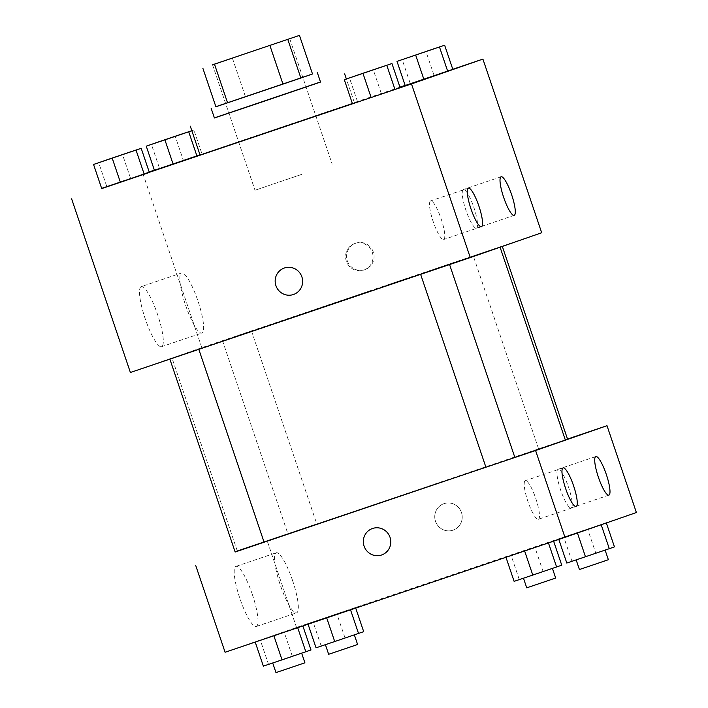 <?xml version="1.0" encoding="UTF-8"?>
<svg xmlns="http://www.w3.org/2000/svg" width="708" height="708" viewBox="0 0 708 708"><rect width="100%" height="100%" fill="white"/><g stroke="black" fill="none" stroke-linecap="round" stroke-linejoin="round"><path stroke-width="0.53" stroke-dasharray="3.54 2.66" d="M301.528 174.442L255.004 190.266L301.528 174.442M287.767 39.321L300.829 77.907L245.428 96.642L232.366 58.047M300.829 77.907L215.869 106.696M245.428 96.642L215.896 106.766M214.409 117.979L320.529 82.066M227.534 102.713L214.471 64.127M214.374 117.891L320.494 81.969M200.081 155.087L352.389 103.572M452.784 69.287L405.135 85.394M399.94 87.155L154.371 170.177M149.184 171.929L101.651 188.39M435.287 48.374L425.977 51.507L434.137 75.632L452.81 69.34L405.171 85.5L410.321 83.703L402.162 59.587M382.594 66.685L373.284 69.827L381.453 93.943L400.117 87.659L352.478 103.811L357.629 102.023L349.469 77.898M131.838 151.468L122.528 154.601L130.688 178.717L149.353 172.433L101.713 188.585L106.873 186.797L98.704 162.681M193.886 129.998L191.824 130.697L193.886 129.998L202.046 154.123L154.406 170.274L159.566 168.486L151.397 144.361M293.501 294.493L293.501 294.493A14.001 13.7 -109.2 0 0 301.847 276.766A14.001 13.7 -109.2 0 0 284.306 268.031L284.306 268.031M141.237 286.625A31.71 6.54 71.3 0 0 145.22 318.777A31.71 6.54 71.3 0 0 161.557 346.699A31.71 6.54 71.3 0 0 157.601 314.564A31.71 6.54 71.3 0 0 141.246 286.616A31.71 6.54 71.3 0 0 141.237 286.625L181.584 272.978A31.71 6.54 -108.7 0 1 197.93 300.927A31.71 6.54 -108.7 0 1 201.895 333.061A31.71 6.54 -108.7 0 1 185.549 305.139A31.71 6.54 -108.7 0 1 181.567 272.987A31.71 6.54 -108.7 0 1 181.584 272.978M541.691 232.755L201.807 347.663L143.034 174.009M201.807 347.663L130.387 372.479M373.302 252.057A14.001 13.7 -109.2 0 0 355.726 243.216A14.001 13.7 -109.2 0 0 347.38 260.942A14.001 13.7 -109.2 0 0 364.921 269.668A14.001 13.7 -109.2 0 0 373.302 252.057M372.302 252.402A14.001 13.7 70.8 0 1 363.921 270.014A14.001 13.7 70.8 0 1 346.38 261.287A14.001 13.7 70.8 0 1 354.726 243.561A14.001 13.7 70.8 0 1 372.302 252.402M443.686 239.499A20.373 4.204 71.3 0 0 441.128 218.843A20.373 4.204 71.3 0 0 430.632 200.913A20.373 4.204 71.3 0 0 433.172 221.551A20.373 4.204 71.3 0 0 443.677 239.508A20.373 4.204 71.3 0 0 443.686 239.499M476.422 228.126A20.373 4.204 71.3 0 0 473.864 207.471A20.373 4.204 71.3 0 0 463.368 189.532A20.373 4.204 71.3 0 0 465.908 210.179A20.373 4.204 71.3 0 0 476.413 228.126A20.373 4.204 71.3 0 0 476.422 228.126M234.029 336.884L251.482 330.955L234.029 336.884M438.048 268.35L420.605 274.288L438.048 268.35M490.741 250.039L473.298 255.969L490.741 250.039M187.293 353.124L169.84 359.062L187.293 353.124M369.762 290.899L490.582 250.207L452.076 263.562L172.035 358.133L369.762 290.899M235.153 552.01L565.356 440.049M514.831 457.377L485.9 467.209M299.342 529.832L316.786 523.902L299.342 529.832M485.909 467.236L514.858 457.439M565.303 439.898L567.542 439.119M567.524 439.049L235.065 551.744M326.547 617.411L355.522 607.544L307.883 623.704L326.547 617.411L326.715 617.898M273.863 635.731L302.829 625.854L273.872 635.766M524.619 550.948L553.594 541.08L524.628 550.983M636.386 512.53L296.51 627.438L225.091 652.254M587.613 529.053L558.647 538.921L606.287 522.769L587.613 529.053L595.782 553.178L566.807 563.046M538.381 519.274A20.373 4.204 71.3 0 0 535.823 498.618A20.373 4.204 71.3 0 0 525.327 480.679A20.373 4.204 71.3 0 0 527.876 501.326A20.373 4.204 71.3 0 0 538.381 519.274L576.144 506.512M571.117 507.901A20.373 4.204 71.3 0 0 568.559 487.246A20.373 4.204 71.3 0 0 558.063 469.307A20.373 4.204 71.3 0 0 560.612 489.945A20.373 4.204 71.3 0 0 571.108 507.901A20.373 4.204 71.3 0 0 571.117 507.901M252.278 594.286A31.71 6.54 71.3 0 0 235.95 566.391A31.71 6.54 71.3 0 0 239.906 598.525A31.71 6.54 71.3 0 0 256.261 626.474A31.71 6.54 71.3 0 0 252.278 594.286M296.51 627.438L267.12 540.611M452.978 530.186A14.001 13.7 -109.2 0 0 461.43 512.424A14.001 13.7 -109.2 0 0 443.889 503.689A14.001 13.7 -109.2 0 0 435.526 521.362A14.001 13.7 -109.2 0 0 452.978 530.186A14.001 13.7 70.8 0 1 435.526 521.362A14.001 13.7 70.8 0 1 443.889 503.689A14.001 13.7 70.8 0 1 461.43 512.424A14.001 13.7 70.8 0 1 452.978 530.186M292.608 580.649A31.71 6.54 -108.7 0 1 296.59 612.836A31.71 6.54 -108.7 0 1 280.244 584.888A31.71 6.54 -108.7 0 1 276.279 552.753A31.71 6.54 -108.7 0 1 292.608 580.649M381.665 554.966L381.665 554.966A14.001 13.7 -109.2 0 0 390.037 537.301A14.001 13.7 -109.2 0 0 372.47 528.513L372.47 528.513M363.691 631.669L316.051 647.82M342.84 638.705L325.397 644.643L342.84 638.705M350.54 609.845L350.371 609.34M355.708 608.092L355.522 607.544M345.026 637.952L336.858 613.836M321.202 646.032L313.042 621.907M308.06 624.208L307.883 623.704M328.662 654.289L357.602 644.492M310.998 649.979L263.358 666.131M290.156 657.024L272.704 662.954L290.156 657.024M292.333 656.263L284.165 632.147M268.509 664.343L260.349 640.218M275.97 672.6L304.909 662.803M614.447 546.886L595.782 553.178M593.605 553.93L576.153 559.86L593.605 553.93M571.958 561.249L563.798 537.133M558.816 539.425L558.647 538.921M579.418 569.515L608.367 559.718M561.754 565.196L514.114 581.356M540.912 572.241L523.46 578.179L540.912 572.241M543.089 571.489L534.929 547.373M519.274 579.56L511.105 555.444M526.725 587.826L555.674 578.029M184.523 133.157L155.583 142.945M155.592 142.981L184.54 133.184M202.046 154.123L183.381 160.406L175.221 136.29M183.381 160.406L159.566 168.486M122.528 154.601L102.89 161.256M102.899 161.291L131.847 151.494M130.688 178.717L106.873 186.797M425.977 51.507L435.296 48.401M434.137 75.632L410.321 83.703M373.284 69.827L353.646 76.482M353.664 76.517L382.603 66.72M381.453 93.943L357.629 102.023M212.55 64.844L255.004 190.266M289.731 38.728L332.176 164.141M354.442 102.846L346.362 78.977M161.557 346.699L201.895 333.061M355.726 243.216L354.726 243.561M364.921 269.668L363.921 270.014M468.395 188.142L430.632 200.913M481.44 226.737L443.677 239.508M501.131 176.77L463.368 189.532M514.176 215.356L476.413 228.126M237.339 551.081L172.035 358.133M222.533 340.752L287.846 533.699M251.482 330.955L316.786 523.902M538.602 448.916L473.298 255.969M563.09 467.917L525.327 480.679M595.826 456.536L558.063 469.307M608.88 495.131L571.108 507.901M256.261 626.474L296.59 612.836M235.95 566.391L276.279 552.753"/><path stroke-width="1.06" d="M259.075 49.029L212.55 64.844L259.075 49.029M214.471 64.127L299.449 35.4L214.471 64.127M287.802 39.444L300.865 78.039L312.502 73.986L299.449 35.4M300.865 78.039L282.97 84.11L269.907 45.524M202.833 68.172L215.896 106.766L282.97 84.11M215.869 106.696L312.502 73.986M317.264 72.42L320.529 82.066L261.995 101.979L214.409 117.979L211.143 108.333M227.569 102.846L214.506 64.251M320.494 81.969L214.374 117.891M352.389 103.572L200.081 155.087L190.284 126.148M101.651 188.39L411.49 83.925L482.909 59.1L452.784 69.287M405.135 85.394L399.94 87.155M154.371 170.177L149.184 171.929M435.27 48.33L397.002 61.384L405.171 85.5L452.81 69.34L444.642 45.224L435.287 48.374M353.646 76.482L344.309 79.694L352.478 103.811L371.142 97.527L400.117 87.659L391.949 63.534L382.594 66.685M102.89 161.256L93.553 164.468L101.713 188.585L120.387 182.301L149.353 172.433L141.193 148.317L131.838 151.468M155.583 142.945L146.246 146.158L154.406 170.274L173.071 163.991L199.992 154.831L196.895 155.91L188.726 131.794L191.833 130.714L184.523 133.157M275.916 285.651A14.001 13.7 70.8 0 1 284.306 268.031A14.001 13.7 70.8 0 1 301.847 276.766A14.001 13.7 70.8 0 1 293.501 294.493A14.001 13.7 70.8 0 1 275.916 285.651M411.49 83.925L470.271 257.57L130.387 372.479L71.614 198.833M284.306 268.031A14.001 13.7 -109.2 0 0 275.925 285.651A14.001 13.7 -109.2 0 0 293.501 294.493M470.271 257.57L541.691 232.755L482.909 59.1M481.449 226.737A20.373 4.204 -108.7 0 1 481.44 226.737A20.373 4.204 -108.7 0 1 470.944 208.78A20.373 4.204 -108.7 0 1 468.395 188.142A20.373 4.204 -108.7 0 1 478.891 206.081A20.373 4.204 -108.7 0 1 481.449 226.737M514.185 215.356A20.373 4.204 -108.7 0 1 514.176 215.356A20.373 4.204 -108.7 0 1 503.671 197.408A20.373 4.204 -108.7 0 1 501.131 176.77A20.373 4.204 -108.7 0 1 511.627 194.7A20.373 4.204 -108.7 0 1 514.185 215.356M500.078 247.216L565.356 440.049L514.831 457.377M485.9 467.209L235.153 552.01L169.867 359.133M449.571 264.571L514.858 457.439L500.388 462.359L485.909 467.236L420.632 274.359M502.326 246.437L567.542 439.119L565.303 439.898M607.004 425.703L535.584 450.518L564.966 537.345L636.386 512.53L607.004 425.703L567.524 439.049M235.065 551.744L535.584 450.518M565.648 488.591A20.373 4.204 -108.7 0 1 563.09 467.917A20.373 4.204 -108.7 0 1 573.595 485.847A20.373 4.204 -108.7 0 1 576.153 506.503A20.373 4.204 -108.7 0 1 576.144 506.512A20.373 4.204 -108.7 0 1 565.648 488.591M606.322 474.457A20.373 4.204 -108.7 0 1 608.88 495.131L608.88 495.131A20.373 4.204 -108.7 0 1 598.375 477.183A20.373 4.204 -108.7 0 1 595.826 456.536A20.373 4.204 -108.7 0 1 606.322 474.457M195.7 565.427L225.091 652.254L564.966 537.345M372.576 528.478A14.001 13.7 70.8 0 1 390.028 537.301A14.001 13.7 70.8 0 1 381.665 554.966A14.001 13.7 70.8 0 1 364.124 546.24A14.001 13.7 70.8 0 1 372.576 528.478M372.47 528.513A14.001 13.7 -109.2 0 0 364.124 546.24A14.001 13.7 -109.2 0 0 381.665 554.966M308.06 624.208L316.051 647.82L334.716 641.536L363.691 631.669L355.708 608.092M334.716 641.536L326.715 617.898M358.531 633.456L350.54 609.845M354.354 634.872L357.602 644.492L343.141 649.413L328.662 654.289L325.406 644.669M255.216 642.067L263.358 666.131L282.023 659.847L310.998 649.979L302.865 625.96M282.023 659.847L273.872 635.766M305.838 651.767L297.696 627.704M301.661 653.183L304.909 662.803L290.448 667.724L275.97 672.6L272.713 662.98M558.816 539.425L566.807 563.046L609.296 548.682L614.447 546.886L606.349 522.964M585.472 556.754L577.436 533.018M609.296 548.682L601.198 524.761M605.11 550.098L608.367 559.718L593.897 564.639L579.418 569.515L576.162 559.895M505.972 557.293L514.114 581.356L532.779 575.073L561.754 565.196L553.629 541.186M532.779 575.073L524.628 550.983M556.603 566.993L548.452 542.93M552.417 568.409L555.674 578.029L541.213 582.95L526.725 587.826L523.477 578.206M146.246 146.158L188.726 131.794M184.514 133.104L155.565 142.901M154.406 170.274L173.071 163.991L164.911 139.874M173.071 163.991L196.895 155.91M93.553 164.468L141.193 148.317M131.821 151.415L102.872 161.212M101.713 188.585L120.387 182.301L112.218 158.185M120.387 182.301L144.202 174.221L136.042 150.105M144.202 174.221L149.353 172.433M397.002 61.384L444.642 45.224M405.171 85.5L423.835 79.216L415.667 55.091M423.835 79.216L447.651 71.136L439.491 47.02M447.651 71.136L452.81 69.34M344.309 79.694L391.949 63.534M382.577 66.641L353.637 76.437M352.478 103.811L371.142 97.527L362.974 73.402M371.142 97.527L394.958 89.447L386.798 65.331M394.958 89.447L400.117 87.659M346.362 78.977L344.646 73.897M264.093 542.213L198.815 349.345"/></g></svg>
